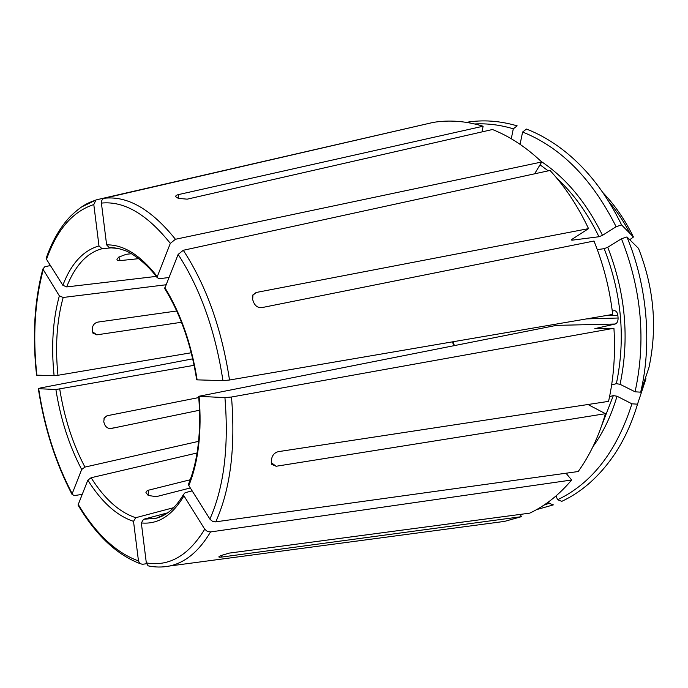 <?xml version="1.0" encoding="UTF-8"?>
<svg xmlns="http://www.w3.org/2000/svg" width="688" height="688" viewBox="0 0 688 688"><rect width="100%" height="100%" fill="white"/><g stroke="black" fill="none" stroke-linecap="round" stroke-linejoin="round"><path stroke-width="1.03" d="M164.716 288.487L178.14 254.405L183.292 250.277L550.039 170.452C565.097 186.792 577.937 206.185 588.55 228.631L256.203 292.477L252.685 295.384M164.853 287.636C180.695 313.332 191.453 344.077 197.129 379.862L222.938 380.627L229.508 380.017L612.69 314.425C609.688 288.848 603.453 264.381 593.976 241.024L261.775 307.631C258.163 307.889 255.497 306.22 253.777 302.643L252.659 299.607L252.978 294.782L256.203 292.477M520.068 144.334L522.605 132.027C560.952 147.352 592.119 178.914 616.121 226.722L602.49 235.339L598.947 236.741L571.995 240.198L571.367 239.974L572.167 239.2L588.55 228.631M543.924 505.13L549.17 503.315L548.585 501.87M536.571 509.619L553.376 504.88L549.17 503.315M170.323 243.38C147 214.209 124.029 200.784 101.411 203.098L106.623 244.876C123.53 244.524 140.412 255.102 157.285 276.636L170.323 243.38L175.44 239.278L541.74 161.99C526.096 147.163 509.662 136.336 492.445 129.516L187.222 199.159L178.355 198.393L175.818 196.794C175.388 195.891 176.3 195.143 178.562 194.566L178.183 198.299M482.013 131.898L483.114 126.222L178.562 194.566M483.114 126.222C465.896 121.036 449.212 119.772 433.062 122.438L104.37 198.247C102.288 198.978 101.308 200.595 101.411 203.098M157.285 276.636L157.165 277.565L159.117 278.709L168.887 277.548M106.623 244.876L109.366 247.714L117.674 248.394M520.395 514.392L521.323 516.697L221.846 557.039C219.549 557.323 218.569 557.228 218.896 556.747L221.02 555.534L229.285 553.1L529.743 513.145C545.145 505.904 559.112 494.853 571.642 480L566.009 473.224M592.893 446.761C603.281 432.417 611.322 415.578 617.016 396.228L631.937 403.822C616.723 451.345 591.947 483.32 557.598 499.755L556.033 495.928M617.016 396.228L613.335 395.6L609.577 396.606M557.598 499.755L561.812 501.337C581.971 491.911 599.446 476.388 614.229 454.768C624.076 440.071 631.842 423.206 637.518 404.166L645.963 378.735M631.937 403.822L637.518 404.166M93.8 204.551C72.653 211.474 56.898 229.732 46.526 259.342L62.84 285.279C71.131 263.624 83.179 250.509 98.986 245.926L93.8 204.551L95.916 200.062L96.75 199.744L424.427 124.425M46.526 259.342L46.182 258.361M98.986 245.926L102.082 248.729L112.256 247.74M62.84 285.279L66.693 286.922C70.52 276.997 75.302 268.767 81.046 262.223C87.221 255.248 94.23 250.75 102.082 248.729M594.853 328.632L615.21 324.022L556.386 325.372L198.694 396.322L224.933 397.612L231.503 397.019L613.937 328.262L594.853 328.632M587.965 404.51L605.431 413.686L276.155 466.266L271.803 464.391L271.287 461.416L271.7 458.483C272.586 454.88 274.779 452.609 278.27 451.655L608.562 401.371C613.73 378.185 615.528 353.813 613.937 328.262M620.069 384.308C629.649 338.659 625.538 292.976 607.736 247.259L621.462 238.77C641.603 289.863 646.144 340.878 635.076 391.807L620.069 384.308L616.371 383.68L611.641 384.902M607.736 247.259L604.184 248.669L597.313 249.624M615.21 324.022C617.153 323.24 618.116 321.244 618.091 318.019L617.858 315.362C617.394 312.55 616.259 310.976 614.461 310.641L612.277 311.01M635.076 391.807L640.683 392.169C652.207 343.699 647.236 285.597 626.931 236.956L638.507 248.394C654.03 287.988 657.522 327.677 648.973 367.444L640.683 392.169M621.462 238.77L626.931 236.956M43.198 269.928C34.753 301.396 32.646 336.475 36.885 375.166L54.094 375.674C51.093 346.141 52.847 319.533 59.349 295.84L42.862 269.017L44.797 266.772L50.422 265.525M36.885 375.166L36.567 375.132C32.276 336.2 34.374 300.828 42.837 269.025M59.349 295.84L63.167 297.474L165.997 284.772M54.094 375.674L57.955 375.278C55.057 346.494 56.794 320.556 63.167 297.474M541.74 161.99L534.61 173.815M616.121 226.722L621.582 224.924L633.433 237.007L629.744 239.734M621.582 224.924C605.053 191.075 583.966 164.914 558.312 146.441C547.949 139.053 537.345 133.257 526.492 129.069L522.605 132.027M38.657 388.694C44.574 427.317 55.745 462.327 72.171 493.726L81.674 469.5C69.161 445.678 60.561 419.018 55.891 389.52L38.657 388.694L40.033 388.041L192.717 358.835M109.831 428.547L115.016 427.695M72.171 493.726L72.042 494.405L74.381 495.558L82.13 494.405M55.891 389.52L194.128 365.311M81.674 469.5L84.934 467.092C72.713 443.872 64.319 417.891 59.744 389.133M474.806 123.978C487.414 123.298 500.245 124.906 513.3 128.802L511.279 138.752M513.3 128.802L517.178 125.87C499.72 120.753 482.77 119.583 466.344 122.352M78.165 504.33C95.907 533.914 116.014 552.774 138.477 560.935L133.515 521.349C116.762 515.751 101.532 502.016 87.832 480.164L78.036 505.035C95.864 535.023 116.435 554.502 139.741 563.506M138.477 560.935L139.784 563.472L142.356 564.298L146.51 563.739M87.832 480.164L91.108 477.739L197.078 452.971M133.515 521.349L135.742 517.711C119.394 512.302 104.516 498.981 91.108 477.739M492.814 522.957L504.545 521.392L521.323 516.697M146.32 562.896C169.085 566.869 188.555 555.629 204.723 529.201L183.928 495.816C172.327 515.561 158.128 524.6 141.332 522.94L146.32 562.896L148.083 565.803L150.362 566.267M204.723 529.201L207.277 531.36L210.554 531.944L571.642 480M141.332 522.94L143.577 519.268L167.691 512.835M183.928 495.816L183.567 494.466L185.106 492.694L192.15 490.879M199.107 396.374C201.937 431.901 198.505 461.639 188.83 485.608L210.15 519.457L212.454 521.255L215.301 521.891L578.195 471.529C589.926 455.232 599.007 435.951 605.431 413.686M173.772 507.641L135.742 517.711M198.6 441.343L84.934 467.092M191.247 352.763L57.955 375.278M156.228 276.404L66.693 286.922M138.761 258.654L120.142 260.614C117.915 260.743 116.865 260.279 116.977 259.23L118.671 257.166L126.274 254.268L131.46 253.743M176.721 310.985L97.791 322.104C94.815 322.87 93.009 324.779 92.381 327.858L92.854 333.069L96.784 334.85L181.494 322.268M198.78 397.552L107.01 415.767L104.241 417.762L103.768 421.882L104.602 424.436C105.986 427.386 108.188 428.736 111.207 428.486L199.537 410.229M190.258 479.76L148.608 490.166L146.613 491.172L145.925 492.642L148.238 495.455L156.21 496.667L190.318 487.964M188.83 485.608L188.46 484.438M222.938 380.627C215.353 330.945 200.423 288.874 178.14 254.405M229.508 380.017C221.734 328.873 206.331 285.623 183.292 250.277M571.995 240.198L571.685 239.553M175.44 239.278C151.36 209.35 127.676 195.667 104.37 198.247M566.456 473.765L567.445 473.026M601.759 425.356L613.335 395.6M96.423 199.838L81.537 206.985M616.371 383.68C625.736 338.711 621.677 293.707 604.184 248.669M602.49 235.339C586.589 202.745 566.147 178.115 541.155 161.431M598.947 236.741C587.698 213.332 573.697 193.878 556.962 178.364M548.207 170.856L540.037 164.819M630.122 233.628C624.025 221.932 616.99 211.345 609.009 201.885M633.433 237.007C625.108 219.979 614.96 205.213 602.989 192.709M148.083 565.846C155.144 567.359 162.273 567.419 169.472 566.026C185.33 562.646 199.021 551.286 210.554 531.944M165.894 514.022L156.15 518.253L143.577 519.268M453.736 345.643L452.498 341.85M209.883 519.079C223.944 487.371 228.966 446.882 224.933 397.612M215.757 521.848C230.385 489.349 235.631 447.742 231.503 397.019M103.965 418.278L107.01 415.767M617.858 315.362L605.01 315.74M618.091 318.019L586.615 318.888M92.244 331.521L96.784 334.85M118.886 256.968L120.142 260.614M276.155 466.266L271.253 462.671M221.846 557.039L221.278 555.397M148.083 495.326L148.608 490.166M164.681 288.487C180.385 313.874 191.066 344.327 196.708 379.845M157.148 277.599C144.833 260.847 128.484 251.309 125.431 250.767C119.488 248.463 114.131 247.448 109.366 247.714M95.899 200.053C88.227 202.865 82.921 204.525 70.529 216.221C60.295 226.988 52.168 241.032 46.156 258.335M38.33 388.668C44.273 427.506 55.513 462.749 72.025 494.397M169.472 566.026L504.545 521.392M183.541 494.431C173.256 511.863 162.66 516.654 156.15 518.253M453.091 341.747L454.329 345.522M188.417 484.438C198.032 460.934 201.446 431.548 198.669 396.305"/></g></svg>
